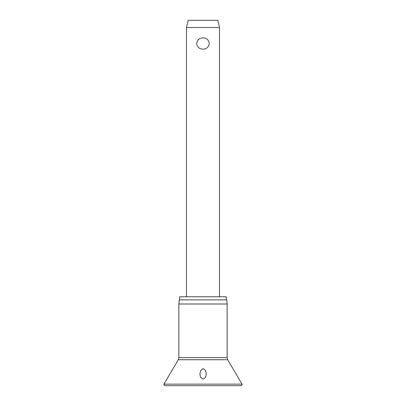 <?xml version="1.0" encoding="UTF-8"?>
<svg xmlns="http://www.w3.org/2000/svg" width="406" height="406" viewBox="0 0 406 406"><rect width="100%" height="100%" fill="white"/><g stroke="black" fill="none" stroke-linecap="round" stroke-linejoin="round"><path stroke-width="0.61" d="M206.081 373.611C206.451 376.235 205.426 378.072 203 379.123L200.523 377.164L199.904 374.104L200.539 370.825L203 368.592C205.126 369.546 206.152 371.221 206.081 373.611L206.096 374.104M203 303.998L178.858 303.998L178.858 357.64L227.142 357.64L227.142 303.998L203 303.998M227.142 303.998L226.705 299.872L179.295 299.872L178.858 303.998M226.294 299.872L226.294 296.776L179.706 296.776L179.706 299.872M186.496 27.522L188.145 20.3L217.855 20.3L219.504 27.522L186.496 27.522L186.496 296.776M203 49.187C199.285 48.984 197.194 47.096 196.727 43.533C197.194 39.971 199.285 38.088 203 37.885C206.715 38.088 208.806 39.971 209.273 43.533C208.806 47.096 206.715 48.984 203 49.187M242.057 384.147L163.943 384.147L163.801 384.67L164.831 385.7L241.169 385.7L242.199 384.67L242.057 384.147L227.71 359.731L178.29 359.731L163.943 384.147M178.29 359.731L178.858 357.64M219.504 27.522L219.504 296.776M227.142 357.64L227.71 359.731"/></g></svg>

